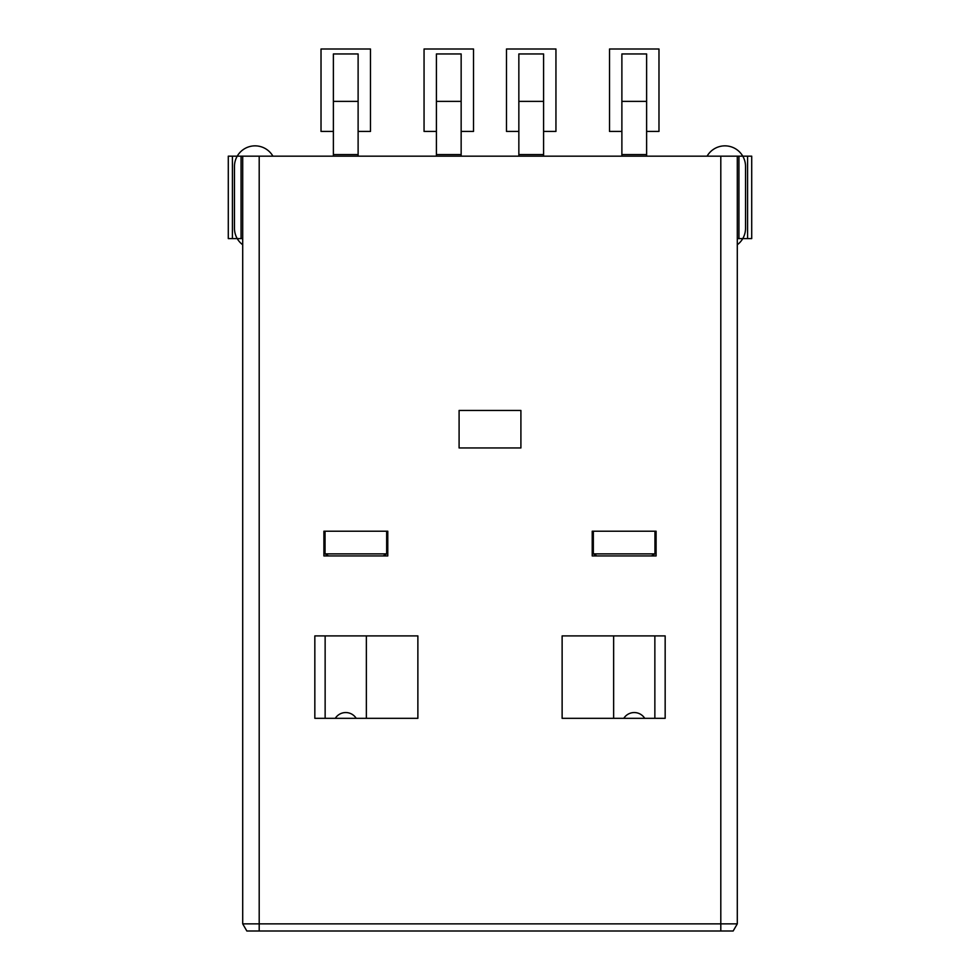 <?xml version="1.0" encoding="UTF-8"?>
<svg xmlns="http://www.w3.org/2000/svg" width="980" height="980" viewBox="0 0 980 980"><rect width="100%" height="100%" fill="white"/><g stroke="black" fill="none" stroke-linecap="round" stroke-linejoin="round"><path stroke-width="1.47" d="M737.291 321.024L737.291 923.858L242.709 923.858L246.838 931L733.163 931L737.291 923.858L737.291 156.163L751.709 156.163L751.709 238.593L737.291 238.593L737.291 156.163L228.291 156.163L228.291 238.593L242.709 238.593L242.709 156.163L242.709 923.858L242.709 321.024M654.861 635.898L654.861 718.328M613.639 635.898L613.639 718.328M366.361 635.898L366.361 718.328M325.14 635.898L325.14 718.328M356.205 718.328A12.36 12.36 0 0 0 335.283 718.328A12.36 12.36 0 0 1 356.205 718.328M333.384 101.369L358.116 101.369L358.116 53.949L333.384 53.949L333.384 156.163M323.902 555.942L323.902 531.209L323.902 555.942L387.786 555.942L387.786 531.209L323.902 531.209M328.57 555.942L325.041 553.884L325.041 531.209M325.041 553.884L386.659 553.884L386.659 531.209M387.786 555.942L387.786 531.209M592.214 555.942L592.214 531.209L592.214 555.942L656.098 555.942L656.098 531.209L592.214 531.209M596.881 555.942L593.341 553.884L593.341 531.209M593.341 553.884L654.958 553.884L654.958 531.209M656.098 555.942L656.098 531.209M383.119 555.942L386.659 553.884M654.958 553.884L651.431 555.942M665.163 718.328L665.163 635.898L562.128 635.898L562.128 718.328L665.163 718.328M417.872 718.328L417.872 635.898L314.837 635.898L314.837 718.328L417.872 718.328M459.093 410.461L520.907 410.461L520.907 447.958L459.093 447.958L459.093 410.461M644.717 718.328A12.36 12.36 0 0 0 623.795 718.328A12.36 12.36 0 0 1 644.717 718.328M621.884 101.369L646.616 101.369L646.616 53.949L621.884 53.949L621.884 156.163M646.616 101.369L646.616 156.163M518.849 101.369L543.582 101.369L543.582 53.949L518.849 53.949L518.849 156.163M543.582 101.369L543.582 156.163M436.418 101.369L461.151 101.369L461.151 53.949L436.418 53.949L436.418 156.163M461.151 101.369L461.151 156.163M358.116 101.369L358.116 156.163M242.709 244.767A20.605 20.605 0 0 1 234.465 228.291L234.465 166.465A20.605 20.605 0 0 1 272.918 156.163M707.082 156.163A20.605 20.605 0 0 1 745.535 166.465L745.535 228.291A20.605 20.605 0 0 1 737.291 244.767M518.849 131.43L506.488 131.43L506.488 49L555.942 49L555.942 131.43L543.582 131.43M436.418 131.43L424.058 131.43L424.058 49L473.512 49L473.512 131.43L461.151 131.43M621.884 131.43L609.523 131.43L609.523 49L658.977 49L658.977 131.43L646.616 131.43M333.384 131.43L321.024 131.43L321.024 49L370.477 49L370.477 131.43L358.116 131.43M747.593 156.163L747.593 238.593M232.407 156.163L232.407 238.593M241.068 156.163L241.068 238.593M720.802 156.163L720.802 931M259.198 156.163L259.198 931M738.932 156.163L738.932 238.593M621.884 154.583L646.616 154.583M518.849 154.583L543.582 154.583M436.418 154.583L461.151 154.583M333.384 154.583L358.116 154.583"/></g></svg>
